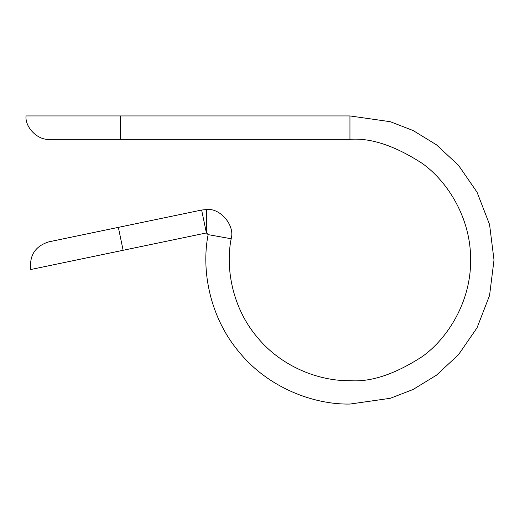 <?xml version="1.0" encoding="UTF-8"?>
<svg xmlns="http://www.w3.org/2000/svg" width="520" height="520" viewBox="0 0 520 520"><rect width="100%" height="100%" fill="white"/><g stroke="black" fill="none" stroke-linecap="round" stroke-linejoin="round"><path stroke-width="0.78" d="M206.401 232.947L206.7 209.514L201.63 210.035L206.401 232.941L123.123 250.283L206.401 232.941L201.63 210.035L206.7 209.514C220.376 207.889 235.177 225.576 231.172 238.752C225.212 268.762 232.642 308.471 257.419 337.441C281.58 366.938 319.351 381.245 349.947 380.66C370.916 382.265 395.044 374.225 422.338 356.525C448.247 338.013 471.081 300.957 470.6 260C471.081 219.044 448.247 181.987 422.338 163.475C395.044 145.776 370.916 137.735 349.947 139.341L49.4 139.347C37.824 140.387 24.954 127.523 26 115.941L349.947 115.941L390.279 121.706L413.069 130.513L436.378 144.755L458.478 165.276L477.054 192.212L489.567 224.542L494 260L489.567 295.458L477.054 327.788L458.478 354.725L436.378 375.245L413.069 389.487L390.279 398.294L349.947 404.06C313.417 404.755 268.32 387.679 239.473 352.463C209.892 317.87 201.019 270.465 208.136 234.631L206.401 232.947M118.352 227.37L201.63 210.035L118.352 227.37L123.123 250.283L118.352 227.37L48.906 241.826L118.352 227.37M120.335 115.941L120.335 139.347L349.947 139.341L349.947 115.941L26 115.941C24.954 127.523 37.824 140.387 49.4 139.347L120.335 139.347L120.335 115.941M349.947 115.941L349.947 139.341C370.916 137.735 395.044 145.776 422.338 163.475C448.247 181.987 471.081 219.044 470.6 260C471.081 300.957 448.247 338.013 422.338 356.525C395.044 374.225 370.916 382.265 349.947 380.66C319.351 381.245 281.58 366.938 257.419 337.441C232.642 308.471 225.212 268.762 231.172 238.752L208.136 234.631C201.019 270.465 209.892 317.87 239.473 352.463C268.32 387.679 313.417 404.755 349.947 404.06L390.279 398.294L413.069 389.487L436.378 375.245L458.478 354.725L477.054 327.788L489.567 295.458L494 260L489.567 224.542L477.054 192.212L458.478 165.276L436.378 144.755L413.069 130.513L390.279 121.706L349.947 115.941M206.7 209.514L206.7 232.915L208.136 234.631L231.172 238.752C235.177 225.576 220.376 207.889 206.7 209.514M123.123 250.283L30.771 269.51L123.123 250.283M30.771 269.503C29.244 255.32 35.288 246.09 48.906 241.826"/></g></svg>
